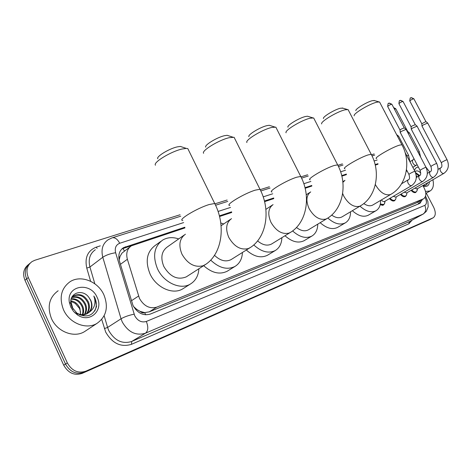 <?xml version="1.0" encoding="UTF-8"?>
<svg xmlns="http://www.w3.org/2000/svg" width="472" height="472" viewBox="0 0 472 472"><rect width="100%" height="100%" fill="white"/><g stroke="black" fill="none" stroke-linecap="round" stroke-linejoin="round"><path stroke-width="0.71" d="M184.953 227.911L131.375 245.847C127.18 248.779 125.847 253.257 127.375 259.275L139.458 298.422C143.948 306.151 149.718 309.06 156.769 307.142L423.72 198.73C426.688 196.175 426.511 191.968 423.189 186.115L422.835 185.579C425.29 186.033 426.9 185.101 427.661 182.782M133.564 306.552L136.768 309.408L140.101 311.373C141.582 312.777 143.134 313.202 144.745 312.647L145.647 314.824M144.745 312.647L140.101 311.373M130.054 246.827L121.965 253.116L120.077 256.349L119.168 260.042M144.939 312.57L149.264 311.844L415.944 203.096L423.72 198.73M377.989 164.232L375.252 165.135M346.424 174.646L341.852 176.156M311.844 186.051L305.13 188.269M273.801 198.606L264.568 201.65M231.728 212.483L219.533 216.506M417.201 176.988L416.227 175.501M384.414 203.81L383.341 205.143L380.161 204.795M395.554 199.497L394.533 200.759C392.969 201.426 391.282 200.712 389.465 198.612M406.339 195.32L405.371 196.517C403.867 197.16 402.227 196.458 400.457 194.411M415.867 192.411C414.422 193.024 412.829 192.34 411.1 190.346M184.847 227.227L123.452 247.694C119.28 250.626 117.935 255.069 119.434 261.028L133.015 305.484C137.482 313.178 143.24 316.045 150.297 314.087L419.968 203.343L422.428 199.461M426.293 193.148L433.609 207.137C435.939 212.211 435.815 215.751 433.237 217.757L85.815 371.198C78.063 373.635 71.903 370.874 67.331 362.915L28.296 277.512C25.7 270.727 26.957 265.411 32.078 261.559L34.869 260.255L180.068 214.754M215.332 203.703L227.097 200.016M260.562 189.532L269.4 186.759M301.272 176.77L307.656 174.77M338.105 165.23L342.424 163.878M371.6 154.733L374.16 153.931M433.237 217.757L429.254 219.899L82.122 373.393C74.393 375.836 68.257 373.098 63.714 365.186L24.957 280.262L26.621 278.893C24.072 272.297 25.24 267.058 30.119 263.164C25.24 267.058 24.072 272.297 26.621 278.893L65.514 364.054L26.621 278.893L28.296 277.512M82.122 373.393L83.963 372.302C76.222 374.738 70.074 371.989 65.514 364.054C70.074 371.989 76.222 374.738 83.963 372.302L431.125 218.89L85.815 371.198M377.96 163.678L375.128 164.61M346.383 174.074L341.716 175.608M311.791 185.455L304.989 187.691M273.731 197.98L264.414 201.042M231.64 211.828L219.368 215.869M420.475 200.565L419.154 203.68M121.859 248.939L132.785 245.139M24.957 280.262C22.42 273.689 23.588 268.456 28.456 264.568M103.899 294.841C108.696 307.071 106.406 316.582 97.025 323.361C86.535 330.022 69.372 323.314 63.531 309.827C58.923 297.649 61.124 288.262 70.127 281.666C80.936 274.621 98.07 281.548 103.899 294.841M86.158 330.542L84.512 331.633C74.086 338.253 57.147 331.763 51.454 318.535C46.97 306.582 49.2 297.319 58.15 290.758M86.193 314.051C88.819 310.788 89.35 306.977 87.78 302.617C84.14 295.903 79.361 293.737 73.437 296.121L71.72 297.549M86.612 313.88C89.497 310.606 90.134 306.676 88.512 302.104C84.866 295.383 80.081 293.212 74.157 295.596L73.437 296.121M84.382 314.541C86.057 311.431 86.228 308.133 84.895 304.652C81.839 298.699 77.55 296.333 72.021 297.543M84.854 314.452C86.76 311.284 87.013 307.844 85.615 304.145C82.399 297.979 77.963 295.655 72.304 297.183M82.346 314.688C83.196 311.98 83.09 309.308 82.028 306.67C79.591 301.632 75.957 299.148 71.136 299.207M82.883 314.688C83.922 311.856 83.88 309.012 82.742 306.163C80.14 300.876 76.322 298.41 71.284 298.758M73.042 309.184L70.835 301.401L75.195 303.354L79.508 308.44L80.452 311.502L80.529 314.482M80.635 314.505L79.898 308.169C77.945 303.938 74.936 301.472 70.865 300.782M74.753 312.724L77.325 314.216M79.833 314.995L83.503 315.072L86.954 313.827M87.804 313.255C91.521 309.998 92.483 305.767 90.701 300.564L88.954 297.519C82.659 288.25 68.977 293.029 70.912 303.49L71.968 307.201L77.26 313.567C86.889 318.228 93.308 315.874 96.53 306.517L95.149 298.333L93.84 296.015L94.624 298.593C95.704 304.599 93.81 309.207 88.954 312.417C92.164 309.225 92.795 305.242 90.842 300.463L88.954 297.519M75.945 312.541C79.933 315.101 83.851 315.361 87.692 313.325L88.954 312.417M70.794 307.13L69.366 302.422C66.145 285.318 90.589 281.395 97.108 297.366C103.952 310.399 89.639 323.662 77.384 314.853L73.567 311.455L70.794 307.13M94.73 311.048C97.09 306.039 96.79 301.03 93.84 296.015M157.831 158.763C155.766 156.816 169.053 148.65 177.248 146.88L180.369 146.438L182.174 147.04M188.676 150.373L187.803 148.586L186.281 148.403L182.05 149.022C170.858 151.482 152.58 162.681 155.483 165.218M184.145 235.097L167.454 246.844C161.524 251.21 160.321 257.777 163.843 266.544C170.085 276.846 177.56 280.285 186.269 276.875L187.089 276.344M198.883 268.757C198.447 275.725 195.614 280.822 190.387 284.05C180.534 290.25 163.808 282.752 157.524 268.851C152.385 255.989 154.143 246.372 162.787 240C167.513 237.292 172.817 236.932 178.705 238.926M183.75 288.227L182.705 288.888C172.864 295.077 156.244 287.708 150.043 273.949C144.981 261.217 146.774 251.665 155.406 245.298L160.775 241.446M205.774 147.158C203.916 145.346 217.026 137.293 224.53 135.682L227.15 135.311L228.625 135.788M234.832 138.78L234.1 137.305L229.274 137.665C219.037 139.895 201.007 150.94 203.621 153.294M214.489 255.322C220.212 260.745 225.734 262.184 231.05 259.63L231.64 259.264M242.437 252.479C242.112 258.927 239.617 263.588 234.944 266.456C227.174 270.179 219.091 268.061 210.683 260.113M227.941 270.775L227.203 271.229C219.722 274.869 211.881 273.017 203.674 265.677M220.772 222.99L223.74 223.934M248.927 136.691C247.245 135.01 260.196 127.074 267.081 125.605L269.3 125.292L270.521 125.676M276.456 128.366L275.837 127.151L271.754 127.452C262.367 129.481 244.567 140.361 246.927 142.55M257.588 240.897C262.615 245.104 267.27 246.148 271.548 244.036L271.972 243.77M281.878 237.676C281.66 243.676 279.453 247.965 275.253 250.543C268.556 253.759 261.388 251.883 253.741 244.915M268.019 254.915L267.488 255.24C260.916 258.432 253.865 256.691 246.337 250.03M287.973 127.21C286.451 125.64 299.242 117.829 305.579 116.49L307.473 116.218L308.487 116.531M314.175 118.968L313.662 117.959L310.175 118.212C301.537 120.065 283.967 130.773 286.097 132.809M296.451 227.486C300.853 230.843 304.823 231.64 308.346 229.864L308.658 229.669M317.762 224.159C317.644 229.775 315.685 233.752 311.88 236.071C306.015 238.897 299.59 237.18 292.587 230.926M304.511 240.46L304.127 240.69C298.298 243.511 291.92 241.87 284.988 235.758M323.479 118.578C322.099 117.115 334.731 109.427 340.577 108.2L343.055 108.224M348.519 110.442L348.088 109.598L345.091 109.811C337.12 111.516 319.768 122.047 321.709 123.941M331.68 215.061C335.551 217.816 338.967 218.436 341.934 216.925L342.165 216.784M350.548 211.775C350.519 217.061 348.773 220.754 345.309 222.867C340.1 225.368 334.276 223.763 327.828 218.04M337.881 227.238L337.604 227.398C332.388 229.911 326.577 228.348 320.169 222.701M355.906 110.684C354.643 109.327 367.122 101.763 372.532 100.63L374.662 100.642M379.919 102.672L379.553 101.964L376.957 102.147C369.582 103.71 352.454 114.071 354.23 115.835M363.77 203.562C367.192 205.869 370.172 206.37 372.703 205.066L372.88 204.966M380.621 200.399C380.662 205.379 379.104 208.836 375.936 210.766C371.263 213.008 365.936 211.468 359.953 206.158M368.502 215.09L368.296 215.208C363.605 217.462 358.283 215.964 352.336 210.713M411.82 185.496L384.58 201.473C383.559 201.88 382.497 201.367 381.411 199.927M384.845 201.32L384.58 203.503L383.665 204.535L380.343 203.992M422.888 181.307L395.784 197.143L393.312 196.358M396.02 197.845L395.725 199.184L394.857 200.163C393.412 200.783 391.843 200.134 390.155 198.21M400.215 132.449L401.306 131.399L406.091 129.375M400.203 132.302L400.014 130.077L400.805 129.316L404.262 127.835M433.591 177.26L406.628 192.948L404.256 192.192M406.805 193.768L406.516 195.001L405.69 195.927C404.303 196.523 402.787 195.886 401.135 194.016M411.277 129.204L412.392 128.154L417.065 126.166M411.265 129.062L411.082 126.874L411.885 126.107L415.266 124.655M443.945 173.336L417.13 188.883L414.853 188.163M417.218 188.835L416.971 190.948L416.186 191.827C414.858 192.399 413.383 191.774 411.773 189.956M421.986 126.059L423.113 125.015L427.691 123.056M421.974 125.93L421.791 123.77L425.915 121.575M396.622 134.632L398.61 136.196M397.512 136.337L398.51 136.078M407.2 131.493L407.708 131.464M408.097 133.21L409.466 132.951M432.918 179.732C434.063 185.26 433.131 189.001 430.134 190.959L425.526 191.455M418.935 175.962L415.72 173.236M419.661 175.507L415.472 172.54M420.045 172.221C417.938 170.657 416.292 170.48 415.112 171.702M414.522 170.557L414.575 170.327C415.165 168.238 416.44 167.177 418.398 167.147M429.437 181.749C429.089 185.431 427.266 186.93 423.974 186.245L423.065 185.927M425.791 166.94L429.709 171.997M418.729 176.085L416.705 173.761M420.711 173.088L419.278 171.672M426.747 184.522L427.361 182.953M131.405 300.782L138.55 296.062M122.885 248.437L124.443 250.998M119.876 256.886L118.791 257.11M136.768 309.408L135.747 309.638M417.909 202.016L418.629 203.892M149.264 311.844L156.769 307.142M120.425 264.326L127.375 259.275M415.944 203.096L423.349 198.907M183.661 222.583L119.687 243.275C115.905 244.874 114.554 248.03 115.628 252.738L134.715 315.756C137.7 320.913 141.565 322.813 146.314 321.467L424.8 205.379C426.8 204.105 426.959 201.603 425.278 197.892L425.036 197.449M424.8 205.379C426.405 209.208 425.815 212.117 423.03 214.111L145.47 333.214C135.977 336.023 128.236 332.264 122.248 321.945L121.05 318.789L107.581 327.456L108.743 330.553C114.602 340.666 122.242 344.306 131.664 341.486L409.307 221.657L423.425 213.922L409.307 221.657L408.882 223.793L131.481 344.324L131.664 341.486L145.47 333.214C148.226 330.89 148.509 326.972 146.314 321.467M131.481 344.324C120.879 347.534 112.283 343.451 105.687 332.07L101.716 319.426M90.612 281.271L86.783 268.114C84.541 257.671 87.674 250.691 96.188 247.175L100.3 245.859M412.068 220.164L408.882 223.793M67.331 362.915L63.714 365.186M433.001 217.875L429.254 219.899M134.113 314.181C128.85 315.272 124.496 316.806 121.05 318.789L102.79 257.246L89.928 267.01L94.837 283.808M115.628 252.738C110.383 253.552 106.106 255.057 102.79 257.246C100.872 249.458 102.648 243.629 108.129 239.752L111.988 237.882M95.338 249.729C89.881 253.594 88.081 259.352 89.928 267.01L86.783 268.114M104.159 315.75L107.581 327.456L104.377 328.583M377.163 160.002L374.078 160.999M345.528 170.233L340.613 171.826M310.871 181.443L303.821 183.72M272.733 193.78L263.175 196.865M230.56 207.42L218.052 211.462M97.126 248.337L96.188 247.175M119.687 243.275C117.563 239.221 115.115 237.387 112.342 237.776L180.77 216.205M123.57 248.178L125.452 246.773M185.419 234.2C179.478 238.578 178.339 245.251 181.985 254.231C187.667 263.942 194.735 267.777 203.184 265.73L205.68 264.373M182.835 220.465C176.882 220.371 196.989 208.146 209.202 204.535L214.713 203.503L215.332 204.771M231.522 218.63C226.147 222.619 225.244 228.896 228.808 237.457C234.218 246.649 240.732 250.349 248.355 248.561L250.307 247.529M229.787 205.479C224.43 205.373 244.266 193.402 255.352 190.127L259.972 189.272L260.491 190.31M273.076 204.6C268.185 208.258 267.482 214.176 270.969 222.353C276.126 231.079 282.162 234.655 289.076 233.079L290.64 232.277M272.014 191.992C267.17 191.886 286.728 180.151 296.835 177.183L300.741 176.463L301.171 177.319M310.718 191.892C306.257 195.266 305.726 200.86 309.13 208.683C314.057 216.99 319.674 220.448 325.975 219.055L327.249 218.412M310.192 179.791C305.791 179.679 325.078 168.191 334.323 165.477L337.651 164.87L338.017 165.583M342.66 193.52L343.834 196.246C348.554 204.175 353.799 207.521 359.57 206.282L360.372 205.904C376.249 196.948 381.134 172.363 371.228 154.332L371.535 154.928M344.89 168.693C340.873 168.587 359.882 157.335 368.366 154.851L371.228 154.332L348.088 109.598M344.973 180.328L342.896 182.357M375.364 184.558L375.535 184.894C380.06 192.47 384.975 195.709 390.279 194.612L391.158 194.175M376.562 158.557C372.874 158.456 391.607 147.435 399.418 145.164L401.89 144.715L402.15 145.211M401.589 183.755L408.315 179.761C409.684 179.448 409.891 177.678 408.947 174.445C409.484 173.761 411.277 172.746 414.339 171.407L414.894 171.265C417.454 177.26 416.398 182.027 411.731 185.555L411.684 185.579C410.469 185.933 409.301 185.183 408.186 183.337C407.401 181.626 407.448 180.434 408.315 179.761L408.368 179.732M405.07 152.468L414.935 171.348M399.99 130.001L387.73 106.584C388.019 105.887 389.264 105.114 391.459 104.271L391.925 104.341M389.199 103.102L391.459 104.271M416.304 177.519L419.449 175.661C420.823 175.336 421.042 173.59 420.115 170.422C420.67 169.737 422.446 168.734 425.449 167.418L425.974 167.289C428.499 173.183 427.443 177.873 422.806 181.36L422.764 181.378C421.59 181.72 420.452 180.982 419.354 179.171C418.575 177.484 418.605 176.316 419.449 175.661L419.496 175.631M406.026 129.257L426.015 167.365M411.059 126.797L398.958 103.769C399.265 103.085 400.498 102.324 402.651 101.486L403.088 101.557M400.409 100.347L402.651 101.486M427.355 173.377L430.216 171.696C431.597 171.336 431.827 169.619 430.912 166.533C431.485 165.849 433.243 164.858 436.193 163.566L436.688 163.442C439.172 169.242 438.116 173.867 433.514 177.301L433.479 177.319C432.34 177.649 431.231 176.923 430.151 175.136C429.378 173.478 429.402 172.333 430.216 171.696L430.257 171.672M421.767 123.699L409.826 101.049C410.15 100.365 411.366 99.616 413.478 98.795L413.897 98.855M411.259 97.674L413.478 98.795M438.046 169.377L440.636 167.861C442.028 167.471 442.27 165.772 441.361 162.769C441.951 162.085 443.692 161.105 446.583 159.837L447.055 159.713C449.503 165.43 448.447 169.985 443.881 173.377L443.851 173.395C442.748 173.708 441.662 172.994 440.594 171.236C439.839 169.607 439.851 168.48 440.636 167.861L440.677 167.837M406.834 155.843L408.616 155.341M394.433 109.132L395.819 108.837M407.661 131.411L395.772 108.743L393.618 107.581L395.377 108.778M416.452 165.17L416.257 165.294C415.118 165.595 414.021 164.875 412.965 163.135C412.233 161.548 412.257 160.445 413.047 159.825L413.968 158.675M418.003 152.096L419.348 151.778M423.425 213.922L426.375 211.308L428.181 206.742L427.892 201.532L425.585 196.181M374.744 155.052L372.019 155.913M343.026 165.052L338.459 166.492M308.281 176.009L301.561 178.127M270.049 188.057L260.804 190.971M227.769 201.385L215.556 205.237M122.1 248.709L123.452 247.694M71.921 307.083L70.924 303.573M97.025 323.361L84.512 331.633M70.912 303.49L69.366 302.422M77.26 313.567L77.384 314.853M180.369 146.438L186.281 148.403M186.269 276.875L204.724 264.998C222.259 254.443 226.165 225.404 214.713 203.503L187.803 148.586M190.387 284.05L182.705 288.888M227.15 135.311L232.826 137.145M231.05 259.63L249.647 247.947C266.733 237.864 271.005 210.064 259.972 189.272L234.1 137.305M234.944 266.456L227.203 271.229M221.079 225.746L230.59 219.262M269.3 125.292L274.763 127.009M271.548 244.036L290.168 232.566C306.835 222.896 311.373 196.246 300.741 176.463L275.837 127.151M275.253 250.543L267.488 255.24M265.883 209.373L272.379 205.06M307.473 116.218L312.741 117.835M308.346 229.864L326.913 218.613C343.173 209.314 347.911 183.738 337.651 164.87L313.662 117.959M311.88 236.071L304.127 240.69M306.257 194.783L310.187 192.234M342.206 107.97L347.298 109.486M341.934 216.925L360.372 205.904M345.309 222.867L337.604 227.398M342.825 181.696L344.572 180.587M373.942 100.43L378.874 101.869M372.703 205.066L390.975 194.281C406.486 185.626 411.466 161.973 401.89 144.715L379.553 101.964M375.936 210.766L368.296 215.208M385.058 201.196L384.58 203.503M383.665 204.535L382.137 205.426M408.905 174.363L406.486 169.719M387.677 106.477C388.214 101.114 388.615 104.33 389.347 103.067L391.866 104.235L404.209 127.776M396.232 196.883L395.725 199.184M394.857 200.163L393.359 201.031M420.074 170.345L400.244 132.461M404.179 127.77L405.991 129.251M398.905 103.669C399.448 98.377 399.813 101.563 400.557 100.312L403.041 101.456L415.218 124.596M407.047 192.7L406.516 195.001M405.69 195.927L404.227 196.777M436.688 163.442L417.006 126.053M430.871 166.457L411.307 129.216M415.189 124.59L416.971 126.048M409.773 100.955C410.31 95.727 410.658 98.884 411.401 97.639L413.85 98.766L425.868 121.522M417.531 188.653L416.971 190.948M416.186 191.827L414.752 192.653M447.055 159.713L427.638 122.956M441.32 162.698L422.015 126.071M425.844 121.516L427.602 122.95M398.551 136.083L408.569 155.247L409.897 161.707M384.727 111.587L384.273 110.997M406.227 171.365L407.076 170.852M412.852 167.359L417.124 164.71M409.413 132.844L419.301 151.689L420.646 157.135M409.914 161.743L413.047 159.825M407.637 131.405L409.377 132.839M430.134 190.959L425.827 193.414M414.563 170.646L414.575 170.327M422.918 185.702L423.974 186.245"/></g></svg>
